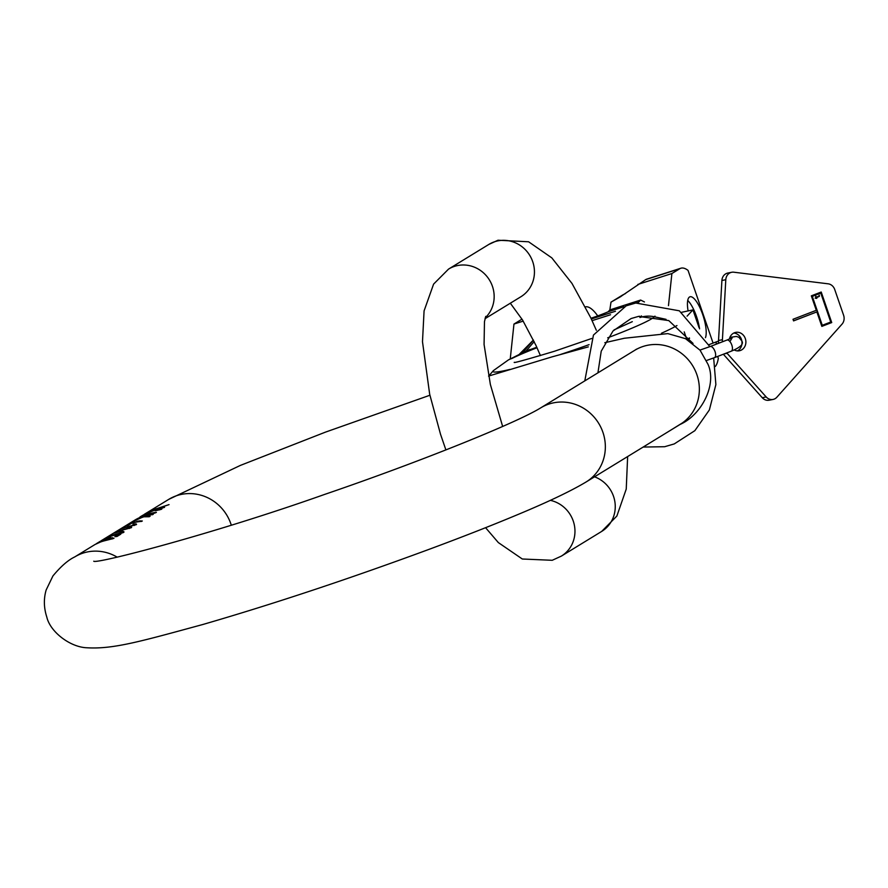 <?xml version="1.0" encoding="UTF-8"?>
<svg xmlns="http://www.w3.org/2000/svg" width="888" height="888" viewBox="0 0 888 888"><rect width="100%" height="100%" fill="white"/><g stroke="black" fill="none" stroke-linecap="round" stroke-linejoin="round"><path stroke-width="1.33" d="M148.352 511.854L168.687 499.4A43.457 41.348 58.5 0 1 230.858 523.831A43.457 41.348 58.5 0 1 231.291 525.174M147.774 512.21L164.569 507.359L150.416 510.656L169.042 504.617L149.029 511.444M142.635 515.362L146.065 513.575A43.457 41.348 58.5 0 1 147.208 513.075L157.065 509.002A43.457 41.348 58.5 0 1 158.708 508.68L161.494 508.558L161.327 509.346L155.234 510.8L159.329 509.246L159.551 509.89M142.435 515.473L145.022 514.163A43.457 41.348 58.5 0 1 146.92 513.331L156.799 509.324A43.457 41.348 58.5 0 1 157.62 509.157L159.329 509.246M143.545 514.874L144.5 514.396M135.587 519.669L155.955 512.631L139.96 516.994M134.654 520.246L134.687 520.224A43.457 41.348 -121.5 0 1 135.009 520.024L135.931 519.458M123.044 527.35A43.457 41.348 58.5 0 1 123.365 527.15A43.457 41.348 58.5 0 1 141.625 521.4L142.302 520.99L140.004 520.879A43.457 41.348 58.5 0 0 136.697 521.478L138.917 521.345A43.457 41.348 -121.5 0 0 124.043 526.739L131.036 522.455L143.357 516.805L149.239 516.738L150.139 516.194L143.101 516.45A43.457 41.348 58.5 0 1 152.592 514.685L153.269 514.274A43.457 41.348 -121.5 0 0 135.009 520.024M131.435 522.211L134.332 520.435A43.457 41.348 58.5 0 1 139.982 517.571L142.002 517.26M131.557 522.144L141.925 517.049M126.94 525.641L128.505 524.675A43.457 41.348 58.5 0 1 130.458 523.964L128.893 524.93A43.457 41.348 58.5 0 0 126.94 525.641M115.662 531.868A43.457 41.348 58.5 0 1 115.984 531.668A43.457 41.348 58.5 0 1 117.482 530.791L120.624 528.871L128.782 526.639A43.457 41.348 58.5 0 1 129.615 526.484L136.375 524.619L136.319 523.964L133.522 524.087L132.967 524.431L134.354 524.741L130.281 526.073A43.457 41.348 58.5 0 0 129.459 526.229L121.545 528.427M116.306 531.479L119.691 529.403A43.457 41.348 58.5 0 1 120.013 529.204A43.457 41.348 58.5 0 1 121.512 528.327M110.745 534.887A43.457 41.348 58.5 0 1 111.056 534.687A43.457 41.348 58.5 0 1 112.565 533.81L115.695 531.89L123.865 529.659A43.457 41.348 58.5 0 1 124.686 529.503L131.446 527.639L131.391 526.984L128.605 527.106L128.038 527.45L129.426 527.761L125.352 529.093A43.457 41.348 58.5 0 0 124.531 529.248L116.628 531.446M111.377 534.487L114.763 532.412A43.457 41.348 58.5 0 1 115.085 532.223A43.457 41.348 58.5 0 1 116.594 531.346M114.286 533.033L122.755 530.869L114.308 533.111M103.13 539.538A43.457 41.348 58.5 0 1 103.452 539.349A43.457 41.348 58.5 0 1 104.951 538.461L108.092 536.552L116.25 534.321A43.457 41.348 58.5 0 1 117.072 534.154L123.388 532.567L123.787 531.646L120.99 531.757L120.435 532.101L121.823 532.412L117.749 533.744A43.457 41.348 58.5 0 0 116.927 533.91L109.013 536.097M103.763 539.149L107.159 537.074A43.457 41.348 58.5 0 1 107.481 536.874A43.457 41.348 58.5 0 1 108.98 535.997M99.889 541.525L103.963 539.471A43.457 41.348 58.5 0 1 104.74 539.149L110.145 536.297L110.423 537.107M99.689 541.647L103.03 539.982A43.457 41.348 58.5 0 1 104.562 539.338L111.566 536.008A43.457 41.348 58.5 0 1 118.126 534.676L114.885 536.663A43.457 41.348 58.5 0 1 117.005 536.474L120.812 534.143A43.457 41.348 -121.5 0 0 110.145 536.297M100.566 541.158L101.521 540.681M96.359 543.789L104.44 539.593A43.457 41.348 -121.5 0 1 108.003 538.45L112.476 537.728L113.875 538.394L103.974 540.914A43.457 41.348 58.5 0 0 100.411 542.057L94.983 544.522M111.744 538.583L104.129 540.681A43.457 41.348 -121.5 0 0 101.365 541.569L97.125 543.267L104.273 539.793A43.457 41.348 58.5 0 1 107.037 538.905L111.389 538.206L111.91 539.038M144.799 514.629L154.69 512.498L142.779 515.861L144.799 514.629M111.888 538.295L112.066 539.005M161.882 508.979L159.429 509.523M156.388 512.365L155.134 512.731M149.772 516.416L148.562 516.672M141.925 521.223L140.892 521.456M134.488 524.453L134.31 525.474M136.552 524.386L134.621 524.83M129.57 527.472L129.382 528.482M131.624 527.405L129.692 527.838M121.956 532.123L121.767 533.144M124.02 532.056L122.089 532.5M120.302 534.454L118.271 535.109M118.126 534.676L116.239 536.53M113.964 538.261L112.01 538.65M160.251 508.48L160.506 509.201M140.004 520.879L140.226 521.511M134.354 524.741L134.554 525.319M135.076 523.887L135.331 524.619M129.426 527.761L129.626 528.338M130.159 526.906L130.403 527.627M121.823 532.412L122.022 532.989M122.544 531.568L122.799 532.289M112.476 537.728L112.721 538.45M661.416 333.266A109.069 7.604 -19 0 0 676.956 325.552M522 319.147A52.492 15.74 72.3 0 0 521.844 319.236L513.963 324.065L523.199 321.112M510.245 358.985L513.963 324.065M699.034 327.572L692.94 309.89L681.718 312.276M688.011 340.015L689.588 338.239M687.612 339.793L689.354 337.917M687.09 316.15L692.94 309.89M536.796 347.264L525.996 351.082L534.176 341.614M537.018 347.73A71.573 4.995 161 0 0 511.877 358.508A27.262 24.131 63.4 0 0 508.513 359.851L525.996 351.082M637.839 284.438L671.894 273.537L679.775 268.72A52.492 15.74 -107.7 0 1 680.83 268.232L646.764 279.132A52.492 15.74 72.3 0 0 645.709 279.609L619.946 297.08L611 302.142L609.845 309.901L608.191 311.766A20.99 1.465 161 0 1 590.986 318.259M668.475 305.65L671.894 273.537M705.461 337.662A22.5 6.749 72.3 0 0 701.964 312.487A22.5 6.749 72.3 0 0 689.965 296.792A22.5 6.749 72.3 0 0 689.521 297.003A22.5 6.749 72.3 0 0 688.089 310.922M680.83 268.232A52.492 15.74 -107.7 0 1 688.045 270.385L713.075 343.101M715.328 366.444A52.492 15.74 72.3 0 0 718.303 358.286L717.659 356.421M699.578 328.849A22.5 6.749 72.3 0 0 687.723 300.433M625.563 293.484A134.965 128.405 58.5 0 1 622.399 295.16L611 302.142M622.399 295.16A44.755 13.431 -107.7 0 1 622.677 295.005A44.755 13.431 -107.7 0 1 622.954 294.883M644.444 301.953L640.625 300.055L638.061 302.22A1.709 1.321 66.1 0 1 638.627 302.209L638.017 302.63A1.709 1.621 58.5 0 0 637.162 302.664L636.918 302.819M609.845 309.901L640.625 300.055L638.627 302.209M634.964 303.208L637.162 302.664M597.724 315.895A44.755 13.431 72.3 0 0 585.791 306.804A44.755 13.431 72.3 0 0 585.425 306.882L585.791 306.804M726.773 352.913A17.039 15.074 78.6 0 0 727.094 353.291L766.166 396.936A8.525 7.537 78.6 0 0 773.071 399.434L769.175 400.211A8.525 7.537 -101.4 0 1 762.27 397.724L723.343 354.234M725.796 279.709L721.9 280.486A8.525 7.537 -101.4 0 1 727.783 273.06L731.679 272.283A8.525 7.537 78.6 0 0 725.796 279.709L722.421 339.704A17.039 15.074 78.6 0 0 722.421 341.802M721.9 280.486L718.525 340.493A17.039 15.074 78.6 0 0 718.581 343.29M733.81 333.044A9.368 8.292 -101.4 0 1 741.791 340.715A9.368 8.292 -101.4 0 1 737.395 350.882M729.414 339.072A9.368 8.292 -101.4 0 1 734.509 332.734A9.368 8.292 -101.4 0 1 735.697 332.378A9.368 8.292 -101.4 0 1 745.52 339.249A9.368 8.292 -101.4 0 1 740.592 350.416A9.368 8.292 -101.4 0 1 739.393 350.76A9.368 8.292 -101.4 0 1 734.276 349.972M773.071 399.434A8.525 7.537 78.6 0 0 776.878 397.214L842.035 324.131A8.525 7.537 78.6 0 0 843.6 315.273L834.731 289.521A8.525 7.537 78.6 0 0 828.149 283.816L733.832 272.205A8.525 7.537 78.6 0 0 731.679 272.283M831.723 322.566L821.211 292.03L811.332 295.837L816.305 310.301L793.017 319.28L793.572 320.89L816.86 311.91L821.844 326.373L831.723 322.566L820.989 292.108M830.735 322.033L822.277 325.297L812.309 296.37L820.778 293.107L830.735 322.033M819.08 295.338L818.947 296.137L816.461 297.191L815.661 296.47L815.972 297.38L815.162 298.157L816.827 298.268L816.605 297.602L819.424 296.326L819.08 295.338M821.833 326.34L831.49 322.61M816.86 311.91L793.561 320.846M822.277 325.297L812.076 296.414L820.778 293.107M816.338 298.412L816.372 297.658L819.191 296.381L819.335 295.238M815.151 298.124L816.116 297.791M816.461 297.191L815.928 296.37M95.027 544.499L74.692 556.954A43.457 41.348 58.5 0 1 117.116 557.109M74.692 556.954C68.132 560.051 60.872 566.389 52.925 575.957L46.165 589.965C43.59 598.778 43.801 607.825 46.82 617.116C50.139 631.779 70.063 647.23 86.969 647.774C113.486 649.35 141.003 641.303 202.841 624.497C273.648 603.918 349.151 578.832 429.326 549.25C461.172 537.429 489.532 526.34 514.43 515.972C546.553 502.686 570.451 491.353 586.113 481.973A43.457 41.348 -121.5 0 0 602.908 432.29A43.457 41.348 -121.5 0 0 540.736 407.858A43.457 41.348 -121.5 0 0 540.659 407.903M604.828 342.701L624.331 338.25L667.843 333.611L685.514 338.672L700.066 350.216L707.98 364.269C717.115 384.426 701.798 414.796 680.119 424.431A43.457 41.348 -121.5 0 0 696.914 374.736A43.457 41.348 -121.5 0 0 634.742 350.305L540.736 407.858C516.916 422.677 419.969 461.86 324.509 494.461C211.544 534.498 95.671 564.291 93.751 561.205M596.336 330.269L590.775 317.804L571.983 283.427L551.814 257.875L528.593 241.78L498.002 240.226L488.833 244.433A30.669 29.182 58.5 0 1 494.894 241.658A30.669 29.182 58.5 0 1 531.401 258.441A30.669 29.182 58.5 0 1 520.868 296.759L485.037 318.692M445.898 449.927L440.526 434.276L429.67 394.205L422.488 341.714L424.076 310.889L433.588 284.116L448.551 269.097A30.669 29.182 58.5 0 1 454.612 266.322A30.669 29.182 58.5 0 1 489.665 280.364A30.669 29.182 58.5 0 1 485.259 317.815M485.581 527.694L498.335 542.579L522.311 559.007L552.225 560.295L561.394 556.088A30.669 29.182 -121.5 0 0 574.37 525.197A30.669 29.182 -121.5 0 0 550.349 500.344M561.394 556.088L601.676 531.424A30.669 29.182 -121.5 0 0 614.995 502.575A30.669 29.182 -121.5 0 0 594.538 476.823M560.772 354.379A85.548 5.972 -19 0 0 589.077 344.655M607.692 337.817A85.548 5.972 -19 0 0 654.356 316.772A27.262 26.962 -136.9 0 0 639.959 317.527A71.573 4.995 -19 0 0 639.194 316.261M509.945 369.419A85.548 5.972 161 0 1 493.351 370.651L488.777 376.024M666.044 319.336L654.356 316.772L654.967 316.128M686.779 339.327L684.226 331.901M641.491 315.895L639.959 317.527M511.877 358.508L529.903 349.472M592.096 320.646L610.533 314.752M522.422 352.88L533.444 340.104L522.399 352.891M533.411 340.026L519.047 354.567M679.775 268.72L645.709 279.609M624.053 306.693L608.191 311.766M591.319 318.981L615.44 311.266M766.166 396.936L762.27 397.724M724.353 353.846L727.094 353.291M718.525 340.493L722.421 339.704M699.966 350.094L710.156 346.531A5.961 2.753 68.9 0 1 715.029 351.548A5.961 2.753 68.9 0 1 714.452 357.664L706.493 360.506M710.156 346.531L726.95 340.06A5.961 2.753 68.9 0 1 731.823 345.077A5.961 2.753 68.9 0 1 731.246 351.193L714.452 357.664M717.171 343.834A5.961 2.753 -111.1 0 0 714.418 342.579L709.024 344.655M96.204 543.778L99.711 541.636M101.365 540.614L103.452 539.349M107.481 536.874L111.056 534.687M115.085 532.223L115.984 531.668M120.013 529.204L123.365 527.15M140.337 516.761L142.457 515.462M144.333 514.307L148.063 512.032M636.552 349.128L634.742 350.305M588.289 346.875L551.97 356.887L488.555 376.101M429.903 395.249L325.474 432.123L240.371 465.412L168.687 499.4M680.119 424.431L586.113 481.973M540.437 355.6L535.897 345.288L522.544 320.013L510.323 303.208M448.551 269.097L488.833 244.433M502.652 426.484L490.365 384.493L484.071 344.455L484.471 321.667L485.747 316.372M601.676 531.424L616.86 516.05L626.24 489.088L627.638 456.565M632.312 321.667L614.008 329.925M591.697 338.483L554.401 351.271C525.94 359.795 512.587 363.47 514.352 362.293M508.513 359.851L493.351 370.651M619.946 297.08L621.112 296.37M625.607 293.462L622.677 295.005M713.652 357.964L715.883 384.582L709.368 409.934L694.871 430.658L674.258 443.922L664.657 446.72L643.156 447.053M584.792 380.885L593.45 335.065L626.184 305.827L635.775 303.03L679.353 310.811L709.878 346.642M668.597 431.479L684.781 421.445M693.029 343.412L668.786 320.59L638.461 316.406L631.079 318.548L612.986 331.002L601.22 351.182L597.924 372.849M731.246 351.193C740.903 347.208 744.299 343.634 741.436 340.481L738.86 337.274L736.33 336.419L729.914 337.418M718.503 341.07L714.418 342.579M729.914 341.558L732.178 337.806L726.95 340.06"/></g></svg>
